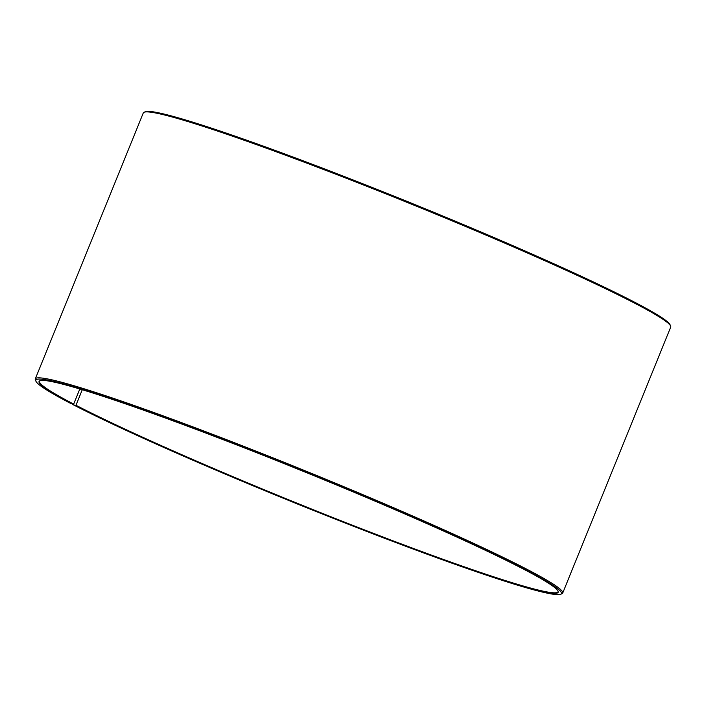 <?xml version="1.0" encoding="UTF-8"?>
<svg xmlns="http://www.w3.org/2000/svg" width="706" height="706" viewBox="0 0 706 706"><rect width="100%" height="100%" fill="white"/><g stroke="black" fill="none" stroke-linecap="round" stroke-linejoin="round"><path stroke-width="1.06" d="M72.603 404.097L72.744 404.503A283.653 16.326 22.1 0 0 358.039 528.053A283.653 16.326 22.1 0 0 560.661 594.275A283.653 16.326 22.1 0 0 304.789 471.74A283.653 16.326 22.1 0 0 35.918 381.196A283.653 16.326 22.1 0 0 70.432 403.302L73.68 404.079L79.813 388.98M73.68 404.079A279.797 16.106 22.1 0 1 39.554 381.24A279.797 16.106 22.1 0 1 40.101 380.675M558.031 590.984A279.797 16.106 22.1 0 1 558.022 591.769A279.797 16.106 22.1 0 1 364.64 529.95A279.797 16.106 22.1 0 1 75.966 405.262L82.275 389.721M35.918 381.196L35.379 379.943A284.615 16.388 22.1 0 1 35.3 378.893L143.292 112.951A284.615 16.388 22.1 0 1 144.086 112.254L145.339 111.724A283.653 16.326 22.1 0 1 413.504 204.008A283.653 16.326 22.1 0 1 670.082 324.804L670.621 326.057A284.615 16.388 22.1 0 1 670.7 327.107L562.708 593.049A284.615 16.388 22.1 0 1 561.914 593.746L560.661 594.275M144.086 112.254A284.615 16.388 22.1 0 1 413.16 204.846A284.615 16.388 22.1 0 1 670.621 326.057M35.3 378.893A284.615 16.388 22.1 0 1 305.168 470.796A284.615 16.388 22.1 0 1 562.708 593.049M73.23 404.326A280.176 16.132 22.1 0 1 39.827 380.772A280.176 16.132 22.1 0 1 304.71 471.926A280.176 16.132 22.1 0 1 558.155 591.24A280.176 16.132 22.1 0 1 371.797 533.154A280.176 16.132 22.1 0 1 75.516 405.509L75.966 405.262M72.744 404.503L75.516 405.509"/></g></svg>
